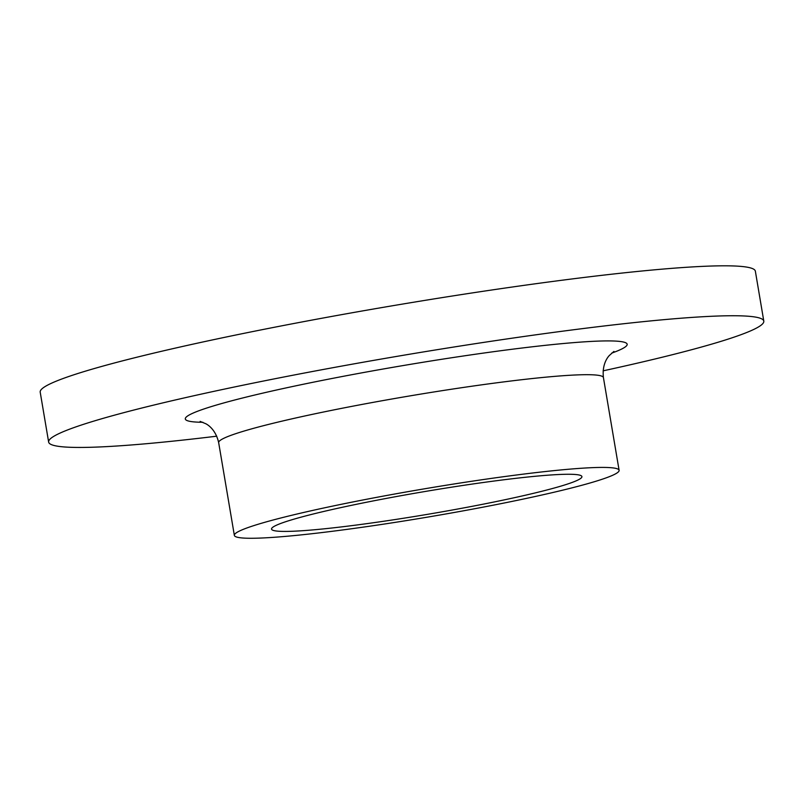 <?xml version="1.0" encoding="UTF-8"?>
<svg xmlns="http://www.w3.org/2000/svg" width="804" height="804" viewBox="0 0 804 804"><rect width="100%" height="100%" fill="white"/><g stroke="black" fill="none" stroke-linecap="round" stroke-linejoin="round"><path stroke-width="1.21" d="M216.748 436.19A362.654 26.421 -9.6 0 1 48.642 442.069L40.2 392.141A362.654 26.421 -9.6 0 1 393.367 305.61A362.654 26.421 -9.6 0 1 755.358 271.189L763.8 321.118A362.654 26.421 -9.6 0 1 603.111 370.835M48.642 442.069A362.654 26.421 -9.6 0 1 401.819 355.539A362.654 26.421 -9.6 0 1 763.8 321.118M384.191 524.057A195.111 14.211 -9.6 0 1 234.356 535.384A195.111 14.211 -9.6 0 1 424.361 488.832A195.111 14.211 -9.6 0 1 619.11 470.31A195.111 14.211 -9.6 0 1 384.191 524.057M392.422 519.957A157.393 11.467 -9.6 0 1 271.541 529.092A157.393 11.467 -9.6 0 1 424.824 491.535A157.393 11.467 -9.6 0 1 581.915 476.601A157.393 11.467 -9.6 0 1 392.422 519.957M202.909 422.281A224.125 16.331 -9.6 0 1 403.497 365.498A224.125 16.331 -9.6 0 1 611.613 353.157M619.11 470.31L603.422 377.589A195.111 14.211 170.4 0 0 408.673 396.111A195.111 14.211 170.4 0 0 218.668 442.662C215.613 429.205 207.553 424.673 205.935 423.798L200.136 421.396M234.356 535.384L218.668 442.662M603.422 377.589C601.884 363.87 608.005 356.946 609.251 355.579L613.934 351.408"/></g></svg>
